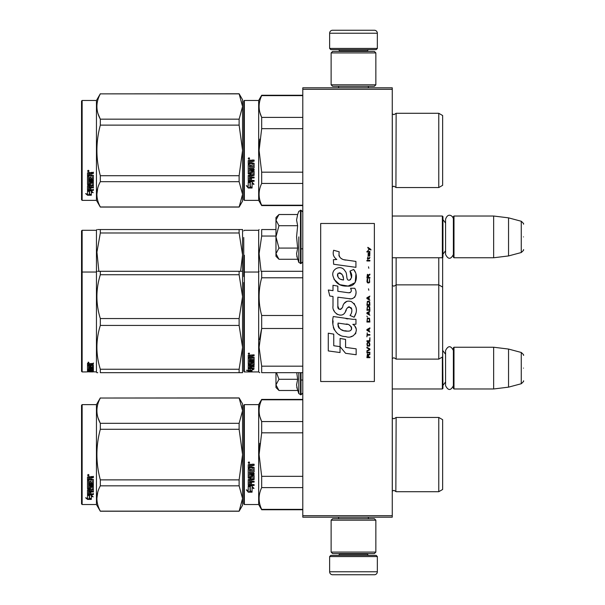 <?xml version="1.0" encoding="UTF-8"?>
<svg xmlns="http://www.w3.org/2000/svg" width="605" height="605" viewBox="0 0 605 605"><rect width="100%" height="100%" fill="white"/><g stroke="black" fill="none" stroke-linecap="round" stroke-linejoin="round"><path stroke-width="0.91" d="M392.259 87.801L392.259 89.29L302.795 89.29L302.795 87.801L392.259 87.801M392.259 515.71L302.795 515.71L302.795 517.199L392.259 517.199L392.259 89.29M302.795 515.71L302.795 89.29M392.259 388.977L442.353 388.977L442.353 357.048M442.353 388.977L442.951 388.38L442.648 347.527M453.984 388.977L453.387 388.38L453.387 347.822L453.984 347.232L493.642 347.232L493.642 388.977L453.984 388.977L453.984 347.232M508.548 349.062L521.253 352.465L521.253 383.744L508.548 387.147L508.548 349.062L493.642 347.232M523.461 368.105C523.461 351.641 523.461 351.641 523.461 368.105C523.461 384.561 523.461 384.561 523.461 368.105M392.259 257.768L442.353 257.768L442.353 216.023L392.259 216.023M442.353 257.768L442.951 257.178L442.951 216.62L442.353 216.023M453.984 257.768L453.387 257.178L453.387 216.62L453.984 216.023L493.642 216.023L493.642 257.768L453.984 257.768L453.984 216.023M508.548 217.853L521.253 221.256L521.253 252.535L508.548 255.938L508.548 217.853L493.642 216.023M523.461 236.895C523.461 220.439 523.461 220.439 523.461 236.895C523.461 253.359 523.461 253.359 523.461 236.895M329.634 556.562L330.829 555.367L376.151 555.367L377.346 556.562L329.634 556.562L329.634 571.77A2.98 2.98 42.8 0 0 332.614 574.75L374.366 574.75A2.98 2.98 -42.8 0 0 377.346 571.77L329.634 571.77M338.611 517.199L338.611 518.689M368.369 517.199L368.369 518.689M367.659 553.575L367.659 554.172A1.195 1.195 -42.2 0 0 368.846 555.367M339.329 553.575L339.329 554.172L367.659 554.172M338.135 555.367A1.195 1.195 42.2 0 0 339.329 554.172M377.346 556.562L377.346 571.77M374.366 574.75L332.614 574.75M377.346 48.438L376.151 49.633L330.829 49.633L329.634 48.438L377.346 48.438L377.346 33.23A2.98 2.98 -137.2 0 0 374.366 30.25L363.93 30.25M368.369 87.801L368.369 86.311M338.611 87.801L338.611 86.311M339.329 51.425L339.329 50.828A1.195 1.195 137.8 0 0 338.135 49.633M367.659 51.425L367.659 50.828L339.329 50.828M368.846 49.633A1.195 1.195 -137.8 0 0 367.659 50.828M329.634 48.438L329.634 33.23L377.346 33.23M343.058 30.25L332.614 30.25A2.98 2.98 137.2 0 0 329.634 33.23M332.614 30.25L374.366 30.25M375.856 52.915L374.366 51.425L332.614 51.425L331.124 52.915L375.856 52.915L375.856 84.821L374.366 86.311L332.614 86.311L331.124 84.821L375.856 84.821M338.429 84.821L368.551 84.821M331.124 84.821L331.124 52.915M331.124 552.085L332.614 553.575L374.366 553.575L375.856 552.085L331.124 552.085L331.124 520.179L332.614 518.689L374.366 518.689L375.856 520.179L331.124 520.179M368.551 520.179L338.429 520.179M375.856 520.179L375.856 552.085M278.519 390.043L275.963 387.487L275.963 384.886L278.958 390.482L297.652 390.482L296.563 385.007L297.652 379.297L296.76 372.68M298.794 372.68L298.794 393.613L301.01 394.793L302.795 393M296.775 387.298L298.794 393.613M275.963 372.68L275.963 384.886L278.958 379.297L276.5 372.68M297.652 379.297L278.958 379.297M278.519 258.834L275.963 256.278L275.963 253.684L278.958 259.28L297.652 259.28L296.563 253.805L297.652 248.088L296.563 236.895L297.652 225.703L296.563 219.993L297.652 214.518L278.958 214.518L275.963 220.107L275.963 253.684L278.958 248.088L275.963 236.895L278.958 225.703L297.652 225.703M298.794 236.895L298.794 262.411L298.794 236.895M296.775 256.096L298.794 262.411L301.01 263.583L302.795 261.799M278.958 225.703L275.963 220.107L275.963 217.513L278.512 214.964M297.652 248.088L278.958 248.088M453.387 254.508C450.778 259.545 448.176 259.545 445.575 254.508L445.575 219.29C447.934 211.924 453.516 216.235 453.387 219.29M453.387 385.71C450.778 390.747 448.176 390.747 445.575 385.71L445.575 350.492C448.176 345.455 450.786 345.455 453.387 350.492M243.754 405.229L243.754 454.582L243.754 405.229L244.352 404.632L244.352 504.525L243.754 503.927L243.754 459.24M243.754 459.316L243.754 499.306L243.754 459.316M243.754 449.893L243.754 409.85L243.754 449.893M442.648 294.695L442.648 290.12M243.754 237.5L243.754 276.561M243.754 251.045L243.754 255.567M244.352 305.215L244.352 255.265M275.963 229.545L261.678 229.545C258.259 229.545 258.259 229.545 261.678 229.545C258.259 229.545 258.259 229.545 261.678 229.545L261.678 236.048L275.963 236.048M243.754 311.983L243.754 301.116M243.754 293.38L243.754 371.334L244.352 371.931L244.352 297.01M243.754 257.874L243.754 240.745M244.352 371.931L258.668 371.931L258.668 230.293L259.099 229.545M261.073 271.297L259.106 253.661L261.678 236.048M442.648 265.761L442.648 268.756M442.648 287.095L438.776 284.864L438.776 359.113L442.648 356.874L442.648 257.473M392.297 257.768L392.297 358.47L393.991 357.767L396.131 359.113L396.131 284.864L438.776 284.864L438.776 257.768M392.297 285.507L393.991 286.203L396.131 284.864L396.131 257.768M241.463 229.545L239.119 229.545L242.56 229.545L242.56 254.894L239.119 232.978L100.324 232.978L96.936 252.103L98.857 271.297M97.821 229.545L100.324 229.545C95.779 229.545 95.779 229.545 100.324 229.545L239.119 229.545L239.119 232.978M82.136 230.293L81.539 230.891L81.539 272.636L82.136 272.038L82.136 230.293L96.452 230.293L96.876 229.545M242.529 229.545L241.675 229.545M242.56 240.601L242.56 296.639L239.119 274.73L100.324 274.73C95.779 289.334 95.779 303.944 100.324 318.555L100.324 325.422L239.119 325.422L239.119 318.555L100.324 318.555M242.56 254.894L240.586 271.29M100.324 232.978L100.324 229.545M96.452 230.293L96.452 272.038L96.876 271.29M243.754 199.771L244.352 200.368L243.754 199.771L243.754 155.084M243.754 155.16L243.754 195.15L243.754 155.16M243.754 145.737L243.754 105.693L243.754 145.737M242.56 201.117L239.119 207.076L242.56 201.117L242.56 194.326L239.119 181.674L239.119 175.722L242.56 150.418L239.119 125.122L239.119 119.17L242.56 106.518L239.119 93.767L242.56 99.727L242.56 194.326L239.119 207.076L100.324 207.076L96.452 200.368L82.136 200.368L81.539 199.771L82.136 200.368L96.452 200.368L96.452 100.475L82.136 100.475L82.136 200.368M442.648 458.265L442.648 452.714M302.795 399.799L261.678 399.799L261.678 399.413L302.795 399.413M243.754 454.582L243.754 503.927L243.754 454.582M243.754 452.056L243.754 409.85L243.754 452.056M244.352 504.525L258.668 504.525L258.668 404.632L261.678 399.413M250.258 486.934L248.232 486.019L252.013 486.019L253.918 488.56L252.073 487.751L252.073 492.009L250.258 491.268L250.258 486.549L249.071 486.019M252.073 491.562L250.258 490.829M252.073 487.358L253.918 488.152M248.262 492.175L252.073 492.175L250.046 491.351L250.046 487.033L248.232 486.208L248.232 490.602L246.348 489.808L248.262 492.175L246.863 490.027M250.962 491.729L248.262 491.729M251.536 465.835L251.536 466.954L254.108 467.415L254.108 471.9L253.639 472.339L249.336 472.339L249.336 473.375L254.108 473.375L254.108 474.403L249.336 474.403L249.336 477.3L250.432 477.3L250.901 475.046L254.108 475.469L254.108 479.553L251.536 479.954L251.536 481.202L254.108 481.202L254.108 482.124L249.336 482.124L249.336 484.454L250.432 484.597L250.432 482.503L251.536 482.503L251.536 484.597L254.108 484.597L254.108 485.482L248.232 485.112L248.232 479.553L253.003 478.994L252.822 476.082L251.536 476.241L251.075 478.457L248.232 478.056L248.232 468.731L249.336 468.731L249.51 471.227L250.432 471.227L250.432 469.261L251.536 469.261L251.536 471.227L253.003 471.061L252.822 467.846L248.232 467.846L248.232 464.708L250.349 464.224L251.03 464.935L251.718 464.224L254.108 464.224L254.108 465.366L251.536 465.835L252.005 465.237L254.108 465.237M253.639 472.339L249.336 472.339M254.108 474.169L249.336 474.403M254.108 479.251L251.536 479.954M254.108 481.799L249.336 482.124M248.693 485.482L248.232 484.749M253.003 476.241L252.822 475.825L251.536 476.241M251.536 477.768L251.075 478.177L248.232 477.768M253.003 467.869L248.232 467.688M249.336 480.105L249.336 481.051L250.432 481.202L250.432 479.954L249.336 479.803L249.336 480.733M250.432 479.954L249.336 479.803M249.336 465.548L249.336 466.954L250.432 466.954L250.432 465.366L249.336 465.548M250.432 465.366L249.336 465.419M254.108 485.112L248.693 485.112M254.108 471.696L253.639 472.127M248.973 463.453L248.232 462.666L248.973 461.88L248.973 463.453L248.232 462.621M259.817 443.283L259.099 454.582L261.655 432.938M302.795 509.357L261.678 509.357L261.678 509.743L302.795 509.743M302.795 476.339L261.678 476.339L261.678 487.6L302.795 487.6M261.678 509.357C258.259 502.105 258.259 494.852 261.678 487.6M261.678 476.339L259.099 454.582M302.795 432.817L261.678 432.817L261.678 421.556C258.259 414.304 258.259 407.052 261.678 399.799M259.961 416.883L261.678 421.556L302.795 421.556M392.259 418.055L393.991 418.796L392.297 418.093L392.297 491.063L393.991 490.36L396.131 491.706L438.776 491.706L438.776 417.45L396.131 417.45L395.852 491.26M442.648 450.891L442.648 489.468L438.776 491.706M442.648 454.582L442.648 419.689L438.776 417.45M249.494 462.303L249.033 462.613L249.494 462.991L248.443 462.991L248.443 462.394L249.063 462.303M239.119 511.233L242.56 505.273L242.56 498.482L239.119 485.83L239.119 479.878L242.56 454.582L239.119 429.278L239.119 423.326L242.56 410.674L239.119 397.924L242.56 403.883L242.56 498.482L239.119 511.233L100.324 511.233L96.452 504.525L82.136 504.525L81.539 503.927L81.539 405.229L82.136 404.632L82.136 504.525M98.04 417.889L100.264 423.213M97.723 492.349L96.876 498.482M239.119 429.278L100.324 429.278C95.779 446.142 95.779 463.014 100.324 479.878L100.324 485.83C95.779 494.262 95.779 502.695 100.324 511.134L100.324 511.233M239.119 479.878L100.324 479.878M239.119 423.326L100.324 423.326L100.324 429.278M239.119 398.03L100.324 398.03C95.779 406.462 95.779 414.894 100.324 423.326M239.119 397.924L100.324 398.03M100.324 397.924L96.452 404.632L96.452 504.525M239.119 485.83L100.324 485.83M239.119 511.134L100.324 511.134M96.452 404.632L82.136 404.632M88.943 494.996L89.532 495.192L89.532 498.785L91.347 499.291L91.347 498.868L89.321 498.316L89.321 495.752L89.321 498.845L91.347 499.405L87.536 499.405L87.536 498.868L89.396 498.868M89.532 498.263L91.347 498.754M89.532 495.684L87.506 494.996L91.287 494.996L93.193 496.879L91.347 496.289L91.347 495.79L92.421 496.13M91.347 496.289L91.347 499.291M87.506 477.02L87.506 479.856L92.096 479.856L87.506 479.561L87.506 477.02L89.623 476.581L90.304 477.232L90.992 476.581L93.382 476.581L93.382 477.617L90.81 478.048L91.272 477.345L93.382 477.345L93.382 476.317M90.81 478.048L90.81 479.054L93.382 479.47L93.382 483.092L92.913 483.818L93.382 483.433L93.382 479.47M92.913 483.818L88.61 483.818L88.61 484.711L93.382 484.711L93.382 485.596L88.61 485.596L93.382 485.225L93.382 484.355M88.61 485.596L88.61 488.038L89.706 488.038L89.706 486.496L89.706 487.638M89.706 486.496L93.382 486.496L93.382 489.475L90.81 489.793L90.81 490.224L90.81 489.793M93.382 486.496L93.382 489.899L90.81 490.224L90.81 491.23L93.382 491.23L93.382 491.971L88.61 491.971L88.61 491.525L88.61 493.793L89.706 493.907L89.706 492.266L89.706 493.438M93.382 490.791L93.382 491.525L88.61 491.525M89.706 491.971L90.81 491.971M89.706 492.266L90.81 492.266L90.81 493.438M90.81 492.266L90.81 493.907L93.382 493.907L93.382 494.58L87.967 494.58L87.967 494.103L93.382 494.103L93.382 493.438M87.967 494.58L87.506 494.3L87.506 489.899L87.506 493.831L87.967 494.103M92.278 486.76L92.278 487.154L92.096 486.624L90.992 486.624L90.81 487.154L90.81 486.76M87.967 488.999L87.506 488.258L87.506 480.65L87.506 488.666L90.349 488.999L90.81 487.154L92.278 487.154L92.096 489.566L87.506 489.899M87.506 480.65L88.61 480.65L88.61 482.367M88.61 480.65L88.61 482.699L89.706 482.851L89.706 481.119L89.706 482.51M89.706 481.119L90.81 481.119L90.81 482.51M90.81 481.119L90.81 482.851L92.278 482.699L92.096 479.856M88.61 490.345L88.61 491.109L89.706 491.23L89.706 489.793L89.706 490.224L88.61 490.345L88.61 489.921L88.61 490.67M89.706 477.617L88.61 477.511L88.61 479.054L89.706 479.054L89.706 477.345L88.61 477.511M88.61 489.921L89.706 489.793M87.967 488.59L90.81 488.258M92.913 483.463L88.61 483.463L88.61 484.355M88.247 475.87L88.247 474.418L88.996 475.152L88.247 475.87L88.731 475.447M88.98 475.023L88.769 475.417M87.536 499.405L85.623 497.771L87.506 498.331L87.506 495.14L89.321 495.752M87.506 495.14L87.506 497.809M86.53 498.044L87.536 498.868M87.899 474.804L88.111 475.303L87.899 474.804M88.769 475.303L87.717 475.447L87.717 474.895L88.769 474.812L88.307 475.099L88.769 475.303M442.648 336.44L442.648 331.79M243.754 292.79L243.754 297.312M261.678 271.29L302.795 271.29L261.678 271.29C258.259 271.297 258.259 271.297 261.678 271.29C258.259 271.297 258.259 271.297 261.678 271.29L261.678 277.793L302.795 277.793M243.754 351.074C243.754 371.644 243.754 371.644 243.754 351.074M243.754 344.57L243.754 282.497M250.258 369.035L248.232 368.619L252.013 368.619L253.918 369.715L252.073 369.383L252.073 370.933L250.258 370.706L250.258 368.619M252.073 370.351L250.258 370.124M252.013 368.369L248.693 368.067M252.519 368.369L252.013 368.067M252.073 368.823L252.073 369.383L252.451 368.891M248.262 370.986L252.073 370.986L250.046 370.729L250.046 369.073L248.232 368.71L248.232 370.479L246.348 370.2L248.262 370.986L248.232 370.389M250.046 370.404L248.262 370.404M251.536 356.065L251.536 356.897L254.108 357.237L254.108 360.414L249.336 360.709L249.336 361.404L254.108 361.404L254.108 362.077L249.336 362.077L249.336 363.9L250.432 363.9L250.901 362.493L254.108 362.766L254.108 365.238L251.536 365.473L251.536 366.169L254.108 366.169L254.108 366.675L249.336 366.675L249.336 367.87L250.432 367.946L250.432 366.872L251.536 366.872L251.536 367.946L254.108 367.946L254.108 368.369L248.232 368.195L248.232 365.238L253.003 364.921L252.822 363.144L251.536 363.25L251.075 364.603L248.232 364.361L248.232 358.198L249.336 358.198L249.51 359.952L250.432 359.952L250.432 358.576L251.536 358.576L251.536 359.952L253.003 359.831L252.822 357.555L248.232 357.555L248.232 355.211L254.108 354.848L254.108 355.71L251.536 356.065L252.005 355.309L254.108 355.309M253.639 360.709L253.639 360.247L249.336 360.247L249.336 360.709M249.336 362.077L249.336 361.601L254.108 361.601L254.108 360.935M254.108 364.724L252.988 364.951M251.536 365.473L251.536 365.012M251.536 366.138L250.432 366.138M249.373 366.138L249.336 366.675M248.693 368.369L248.232 367.643M253.003 363.25L252.822 362.652L251.718 362.652L251.536 363.25M251.536 363.855L248.232 363.855M253.003 357.26L253.003 357.684L252.822 357.132L248.232 357.132M252.822 357.555L252.822 357.132M249.336 366.085L250.432 366.169L250.432 365.473L249.336 365.556L249.336 365.042L249.336 366.085M250.432 365.473L250.432 365.012M249.51 365.473L249.51 365.012M249.336 355.846L249.336 356.897L250.432 356.897L250.432 355.71L249.336 355.846M250.432 355.71L250.432 355.309L249.336 355.445M249.51 355.71L249.51 355.309M251.536 367.817L250.432 367.817M249.336 367.817L248.693 367.817M254.108 359.952L253.639 360.247M248.973 354.243L248.232 353.638L248.973 353.01L248.973 353.887M261.504 314.819L261.678 315.485C258.259 302.923 258.259 290.355 261.678 277.793M302.795 366.176L261.678 366.176L261.678 372.68C258.259 372.68 258.259 372.68 261.678 372.68L302.795 372.68M259.757 372.68L258.668 371.931M261.451 329.377L259.545 339.624M261.678 366.176L259.099 347.33L261.678 328.485L261.678 315.485L302.795 315.485M302.795 328.485L261.678 328.485M442.648 307.506L442.648 310.509M249.494 353.766L248.443 353.887L249.063 353.017M249.494 353.524L249.063 353.35M241.463 271.29L239.119 271.29L239.119 274.73M81.539 272.636L81.539 371.334L82.136 371.931L82.136 272.038L96.452 272.038L96.452 371.931L96.876 372.68L97.776 372.68M242.529 271.29L241.675 271.29M242.56 271.29L100.324 271.29C95.779 271.297 95.779 271.297 100.324 271.29L97.821 271.29M242.56 282.346L242.529 372.68M241.675 372.68L100.324 372.68C95.779 372.68 95.779 372.68 100.324 372.68L100.324 369.247C95.779 354.636 95.779 340.025 100.324 325.422M242.56 372.68L239.119 372.68L239.119 369.247L242.56 347.33L239.119 325.422M242.56 296.639L239.119 318.555M239.119 369.247L100.324 369.247M100.324 274.73L100.324 271.29M239.119 372.68L100.324 372.68M89.532 371.893L93.193 371.901L89.532 371.659M89.532 371.772L85.728 371.931M96.452 371.931L91.347 371.674M89.706 366.517L90.81 366.123L90.81 367.061L92.278 366.978L92.278 364.989L92.278 365.511L87.506 365.42L87.506 363.734L93.382 363.461L93.382 364.097L90.81 364.354L91.272 363.597L93.382 363.597L93.382 362.97M91.272 364.097L91.272 363.597M90.81 364.354L90.81 364.951L93.382 365.193L93.382 367.364L92.913 367.553L93.382 366.819M92.913 367.553L88.61 367.553L92.913 367.447M88.61 367.999L93.382 367.999L93.382 368.422L88.61 368.422L88.61 367.553M88.61 368.422L88.61 369.504L89.706 369.504L89.706 368.937M89.706 368.838L93.382 368.838L93.382 370.23L90.81 370.109M93.382 370.23L90.81 370.351L93.382 370.691M88.61 370.827L89.706 370.85M93.382 370.925L88.61 370.925L88.784 371.44L89.706 371.44L89.706 371.016L93.382 371.44M89.706 370.925L88.61 370.653L88.61 370.109L88.61 370.653M89.706 370.426L90.81 370.426M93.382 371.583L87.967 371.583L87.967 370.994L88.61 370.994M87.967 371.583L87.506 371.523L87.506 370.23L92.278 370.063L92.278 368.672L92.278 369.126L90.81 369.126L90.81 368.672L90.81 369.761L90.349 369.889L87.506 369.761L87.506 365.866L88.61 365.866L88.784 367.061L89.706 367.061L89.706 366.123M87.967 370.994L87.506 370.933M87.967 369.889L87.506 369.186M90.81 366.123L90.81 366.517M92.096 365.42L92.096 364.951M87.506 364.898L88.61 364.898M89.706 364.898L90.81 364.898M88.61 369.889L89.706 370.109L89.706 370.691M88.61 370.396L89.706 370.109M89.706 369.768L88.61 369.814M89.706 364.097L88.61 364.195L88.61 363.696L88.61 364.951L89.706 364.951L89.706 363.597L88.61 363.696M88.784 364.097L88.784 363.597M87.967 369.322L88.61 369.322M89.706 369.322L90.81 369.186M87.967 369.534L88.64 369.534M89.676 369.534L90.81 369.534M90.81 370.85L93.382 370.85M88.61 370.343L93.079 370.343M92.278 369.768L93.382 369.655M88.625 367.008L88.61 367.447M89.706 367.008L90.81 367.008M92.263 367.008L92.913 367.008M87.506 363.234L88.247 362.97M88.247 363.015L88.247 362.085L88.996 362.561L88.247 362.743M89.321 371.78L91.347 371.825M87.506 371.825L89.321 371.825M442.648 154.109L442.648 148.558M243.754 101.073L243.754 150.418L243.754 101.073L244.352 100.475L258.668 100.475L261.678 95.257L302.795 95.257M302.795 95.643L261.678 95.643L261.678 95.257M243.754 150.418L243.754 199.771L243.754 150.418M243.754 147.9L243.754 105.693L243.754 147.9M258.668 100.475L258.668 200.368L244.352 200.368L244.352 100.475M250.258 182.778L248.232 181.863L252.013 181.863L253.918 184.404L252.073 183.595L252.073 187.852L250.258 187.111L250.258 182.392L249.071 181.863M252.073 187.399L250.258 186.673M252.073 183.202L253.918 183.996M248.262 188.019L252.073 188.019L250.046 187.195L250.046 182.876L248.232 182.052L248.232 186.446L246.348 185.652L248.262 188.019L246.863 185.871M250.962 187.565L248.262 187.565M251.536 161.679L251.536 162.798L254.108 163.259L254.108 167.744L253.639 168.182L249.336 168.182L249.336 169.218L254.108 169.218L254.108 170.247L249.336 170.247L249.336 173.143L250.432 173.143L250.901 170.89L254.108 171.313L254.108 175.397L251.536 175.798L251.536 177.046L254.108 177.046L254.108 177.968L249.336 177.968L249.336 180.298L250.432 180.441L250.432 178.346L251.536 178.346L251.536 180.441L254.108 180.441L254.108 181.326L248.232 180.956L248.232 175.397L253.003 174.837L252.822 171.926L251.536 172.085L251.075 174.3L248.232 173.892L248.232 164.575L249.336 164.575L249.51 167.071L250.432 167.071L250.432 165.105L251.536 165.105L251.536 167.071L253.003 166.904L252.822 163.69L248.232 163.69L248.232 160.552L250.349 160.068L251.03 160.779L251.718 160.068L254.108 160.068L254.108 161.21L251.536 161.679L252.005 161.081L254.108 161.081M253.639 168.182L249.336 168.182M254.108 170.005L249.336 170.247M254.108 175.095L251.536 175.798M254.108 177.643L249.336 177.968M248.693 181.326L248.232 180.593M253.003 172.085L252.822 171.669L251.536 172.085M251.536 173.612L251.075 174.021L248.232 173.612M253.003 163.713L248.232 163.531M249.336 175.949L249.336 176.894L250.432 177.046L250.432 175.798L249.336 175.647L249.336 176.577M250.432 175.798L249.336 175.647M249.336 161.391L249.336 162.798L250.432 162.798L250.432 161.21L249.336 161.391M250.432 161.21L249.336 161.263M254.108 180.956L248.693 180.956M254.108 167.532L253.639 167.971M248.973 159.296L248.232 158.51L248.973 157.724L248.973 159.296L248.232 158.465M259.817 139.12L259.099 150.418L261.655 128.782M302.795 205.201L261.678 205.201L261.678 205.587L302.795 205.587M302.795 172.183L261.678 172.183L261.678 183.444L302.795 183.444M261.678 205.201C258.259 197.948 258.259 190.696 261.678 183.444M261.678 172.183L259.099 150.418M302.795 128.661L261.678 128.661L261.678 117.4C258.259 110.148 258.259 102.895 261.678 95.643M259.961 112.727L261.678 117.4L302.795 117.4M393.893 186.204L396.131 187.55L438.776 187.55L438.776 113.294L396.131 113.294L395.935 187.217M442.648 146.735L442.648 185.311L438.776 187.55M442.648 150.418L442.648 115.532L438.776 113.294M249.494 158.147L249.033 158.457L249.494 158.835L248.443 158.835L248.443 158.238L249.063 158.147M239.119 207.076L100.324 206.97C95.779 198.538 95.779 190.106 100.324 181.674L100.324 175.722C95.779 158.858 95.779 141.986 100.324 125.122L239.119 125.122M82.136 100.475L81.539 101.073L81.539 199.771M98.04 113.732L100.264 119.056M97.723 188.193L96.876 194.326M239.119 175.722L100.324 175.722M239.119 119.17L100.324 119.17L100.324 125.122M239.119 93.866L100.324 93.866C95.779 102.305 95.779 110.738 100.324 119.17M239.119 93.767L100.324 93.866M100.324 93.767L96.452 100.475M239.119 181.674L100.324 181.674M239.119 206.97L100.324 206.97M88.943 190.84L89.532 191.036L89.532 194.629L91.347 195.135L91.347 194.712L89.321 194.16L89.321 191.596L89.321 194.689L91.347 195.249L87.536 195.249L87.536 194.712L89.396 194.712M89.532 194.107L91.347 194.598M89.532 191.528L87.506 190.84L91.287 190.84L93.193 192.723L91.347 192.133L91.347 191.634L92.421 191.974M91.347 192.133L91.347 195.135M87.506 172.864L87.506 175.7L92.096 175.7L87.506 175.397L87.506 172.864L89.623 172.425L90.304 173.075L90.992 172.425L93.382 172.425L93.382 173.461L90.81 173.892L91.272 173.189L93.382 173.189L93.382 172.16M90.81 173.892L90.81 174.898L93.382 175.314L93.382 178.936L92.913 179.662L93.382 179.277L93.382 175.314M92.913 179.662L88.61 179.662L88.61 180.555L93.382 180.555L93.382 181.432L88.61 181.432L93.382 181.061L93.382 180.199M88.61 181.432L88.61 183.882L89.706 183.882L89.706 182.339L89.706 183.481M89.706 182.339L93.382 182.339L93.382 185.319L90.81 185.637L90.81 186.068L90.81 185.637M93.382 182.339L93.382 185.743L90.81 186.068L90.81 187.074L93.382 187.074L93.382 187.815L88.61 187.815L88.61 187.368L88.61 189.637L89.706 189.751L89.706 188.11L89.706 189.282M93.382 186.635L93.382 187.368L88.61 187.368M89.706 187.815L90.81 187.815M89.706 188.11L90.81 188.11L90.81 189.282M90.81 188.11L90.81 189.751L93.382 189.751L93.382 190.424L87.967 190.424L87.967 189.947L93.382 189.947L93.382 189.282M87.967 190.424L87.506 190.144L87.506 185.743L87.506 189.675L87.967 189.947M92.278 182.604L92.278 182.997L92.096 182.468L90.992 182.468L90.81 182.997L90.81 182.604M87.967 184.843L87.506 184.101L87.506 176.494L87.506 184.51L90.349 184.843L90.81 182.997L92.278 182.997L92.096 185.41L87.506 185.743M87.506 176.494L88.61 176.494L88.61 178.21M88.61 176.494L88.61 178.543L89.706 178.694L89.706 176.963L89.706 178.354M89.706 176.963L90.81 176.963L90.81 178.354M90.81 176.963L90.81 178.694L92.278 178.543L92.096 175.7M88.61 186.189L88.61 186.953L89.706 187.074L89.706 185.637L89.706 186.068L88.61 186.189L88.61 185.765L88.61 186.514M89.706 173.461L88.61 173.348L88.61 174.898L89.706 174.898L89.706 173.189L88.61 173.348M88.61 185.765L89.706 185.637M87.967 184.434L90.81 184.101M92.913 179.307L88.61 179.307L88.61 180.199M88.247 171.714L88.247 170.262L88.996 170.996L88.247 171.714L88.731 171.291M88.98 170.867L88.769 171.26M87.536 195.249L85.623 193.615L87.506 194.175L87.506 190.983L89.321 191.596M87.506 190.983L87.506 193.653M86.53 193.887L87.536 194.712M88.769 171.147L87.717 171.291L87.717 170.739L88.769 170.655L88.307 170.943L88.769 171.147M370.91 250.046L370.91 249.419L367.863 247.332L367.863 247.959L369.194 248.897L367.863 250.667L369.64 249.207L370.91 250.046M369.889 357.668L369.889 357.041L368.558 357.041L368.558 355.271L369.889 354.439L369.889 353.706L368.43 354.643L367.416 353.917L366.91 357.668L369.889 357.668M366.91 352.874L369.889 352.874L369.889 352.246L366.91 352.246L366.91 352.874M366.91 351.414L369.889 349.75L369.889 348.911L366.91 347.247L366.91 347.875L369.511 349.335L366.91 350.787L366.91 351.414M366.91 343.912L367.356 346.098L369.451 346.098L369.889 344.744L369.451 342.559L367.606 342.347L366.91 343.912M366.91 340.789L366.91 341.417L369.889 341.417L369.889 337.666L369.511 340.789L366.91 340.789M369.889 328.492L369.889 327.872L366.91 329.536L366.91 330.368L369.889 332.039L369.133 330.995L369.133 328.908L369.889 328.492M369.451 318.177L367.356 318.177L366.91 322.034L369.889 322.034L369.451 318.177M367.356 317.035L366.91 316.097L367.356 317.035M366.91 313.594L369.889 315.265L369.133 314.222L369.133 312.135L369.889 311.099L366.91 312.762L366.91 313.594M369.7 306.826L368.876 306.092L367.356 306.41L366.91 310.259L369.889 310.259L369.7 306.826M369.7 301.819L368.876 301.093L367.356 301.403L366.91 305.26L369.889 305.26L369.7 301.819M368.816 290.256L368.498 288.797L368.816 290.256M366.91 260.982L369.889 260.982L369.889 260.354L366.91 260.354L366.91 260.982M369.829 254.002L369.889 252.86L368.18 253.17L368.112 256.089L368.241 253.692L369.133 256.187L369.768 255.771L369.829 254.002M367.227 332.871L366.91 336.826L367.227 335.162L369.889 335.162L369.889 334.535L367.227 334.535L367.227 332.871M369.889 296.095L366.91 297.758L366.91 298.59L369.889 300.262L369.133 299.218L369.133 297.138L369.889 296.095M369.383 258.69L369.889 257.231L369.254 258.169L368.112 258.169L367.863 257.027L367.863 258.169L367.356 258.169L367.863 259.522L368.112 258.69L369.383 258.69M369.451 279.003L369.451 281.718L368.876 282.338L367.477 282.028L367.674 278.905L367.099 279.427L366.97 281.817L367.606 282.86L368.876 282.966L369.7 282.232L369.451 279.003M369.889 277.445L368.558 277.445L368.558 275.676L369.889 274.836L369.889 274.11L368.43 275.048L367.416 274.315L366.91 278.066L369.889 278.066L369.889 277.445M368.816 268.272L368.498 266.82L368.816 268.272M369.889 252.02L369.889 251.499L366.91 251.499L366.91 252.02L369.889 252.02M345.773 260.105C340.502 259.439 338.316 256.679 339.224 251.839L333.68 250.258C332.478 254.017 333.514 257.102 336.788 259.5L333.385 259.689L333.635 264.256L355.921 267.334L355.921 261.428L343.708 259.674M353.668 269.467L349.985 271.093C352.458 274.564 352.307 277.582 349.531 280.123C345.357 280.977 347.89 273.498 345.077 271.063C341.091 263.81 330.141 269.263 333.31 276.901C335.541 283.39 340.275 286.452 347.52 286.082C356.814 287.201 358.682 275.071 353.668 269.467L355.339 272.356M337.847 306.077L337.847 297.191L348.45 298.575C354.78 300.632 358.13 292.941 354.727 288.267L350.59 288.267C352.027 291.065 351.301 292.563 348.427 292.76L337.84 291.277L337.84 286.12L333 285.28L333 290.65L328.311 290.007L329.77 296.026L333 296.465L333 306.077C331.714 312.853 342.188 319.259 345.455 311.658C346.552 307.658 348.503 306.417 351.331 307.93C352.322 310.637 351.883 313.148 350.023 315.447L354.114 317.239C357.918 310.962 356.988 305.744 351.331 301.592C347.24 300.33 344.426 301.713 342.884 305.737C342.831 309.624 337.114 310.879 337.847 306.077L339.034 309.276M352.798 319.311L333.279 316.528C330.98 325.392 335.14 336.592 345.773 336.577C353.675 339.836 360.762 329.067 352.798 324.378L355.959 324.197L355.959 319.311L352.798 319.311M340.093 338.46L340.093 346.642L345.568 353.297L356.156 354.742L356.156 348.843L345.568 347.383L345.568 339.405L340.093 338.46M328.281 350.93L340.033 352.541L340.033 346.635L333.756 345.75L333.756 334.126L328.281 333.181L328.281 350.93M374.366 223.479L320.688 223.479L320.688 381.521L374.366 381.521L374.366 223.479M342.392 259.182L341.28 258.494M339.496 256.8L338.876 255.242M333.347 254.856L333.62 255.62M349.985 271.093L351.573 277.801M350.666 279.502L349.471 280.138M333.96 279.177L339.753 284.668L348.147 286.067L355.18 282.603L355.929 274.315M354.114 317.239L356.08 312.74M356.3 309.291L356.043 307.363M354.598 304.134L354.016 303.407M346.952 301.267L344.101 303.483M341.87 307.953L341.197 308.943M340.902 309.2L340.267 309.473M344.956 312.702L346.264 310.229M347.406 307.975L347.739 307.537M348.283 307.075L349.009 306.796M349.244 306.765L351.823 309.261M351.868 310.788L351.618 312.263M333.756 310.085L334.323 311.341M336.38 313.761L337.582 314.479M339.526 315.054L340.441 315.129M342.642 314.759L343.95 313.927M350.59 288.267L351.248 290.037M350.265 292.586L349.115 292.79M349.266 298.658L350.219 298.704M351.785 298.636L352.957 298.303M354.273 297.547L355.037 296.79M355.763 295.111L356.005 292.79M347.935 318.911L345.999 318.638M350.991 336.569L352.965 336.017M355.415 333.952L355.906 332.886M356.284 330.708L356.262 329.755M356.088 328.681L354.848 326.186M333.121 320.869L332.909 323.622M333.332 327.32L334.346 329.952M338.898 334.489L340.04 335.094M342.801 279.85L341.001 279.351M338.664 278.043L337.537 275.986M337.499 275.767L337.529 274.292M339.292 272.817L340.373 272.999M341.53 273.71L342.354 274.98M342.755 276.016L343.126 277.347M345.773 324.144C350.741 323.153 354.538 331.442 347.845 331.132C341.515 331.381 338.248 328.696 338.051 323.078L347.285 324.446M349.297 325.18L349.811 325.475M351.112 326.564L351.55 327.509M351.641 328.281L351.581 328.749M351.558 329.279L350.62 330.489M348.934 331.124L348.548 331.147M346.877 331.033L344.699 330.723M343.164 330.383L340.781 329.483M339.05 328.16L338.066 326.261M337.93 325.127L337.968 323.856M368.18 357.041L367.227 357.041L367.606 354.439L368.112 354.749L368.18 357.041M367.288 343.912L367.674 342.974L369.133 342.974L369.322 345.478L367.674 345.682L367.288 343.912M368.876 329.014L368.876 330.89L367.167 329.952L368.876 329.014M367.288 319.531L367.674 318.593L369.133 318.593L369.511 321.406L367.288 321.406L367.288 319.531M368.876 312.24L368.876 314.116L367.167 313.178L368.876 312.24M367.288 307.763L367.674 306.826L369.133 306.826L369.511 309.639L367.288 309.639L367.288 307.763M367.288 302.757L367.674 301.819L369.133 301.819L369.511 304.633L367.288 304.633L367.288 302.757M369.194 253.586L369.383 255.665L368.816 254.728L369.194 253.586M368.876 297.237L368.876 299.112L367.167 298.174L368.876 297.237M368.18 277.445L367.227 277.445L367.606 274.836L368.112 275.154L368.18 277.445M343.534 279.964C338.951 279.533 337.114 277.317 338.036 273.294C341.802 273.067 343.632 275.29 343.534 279.964M301.01 372.68L301.01 394.793M300.473 372.68L300.473 394.793M297.652 214.518L298.794 211.387L301.01 210.207L301.01 263.583M300.473 210.207L300.473 263.583M252.005 355.71L252.005 355.309M253.639 365.473L253.639 364.951M252.822 363.144L252.822 362.652M251.718 363.144L251.718 362.652M251.075 364.603L251.075 364.097M248.693 364.603L248.693 364.097M392.993 186.423L392.297 186.907L392.297 113.937L393.991 114.64L396.131 113.294M301.01 380.031L302.795 380.031M445.575 381.952L442.951 385.4M445.575 354.258L442.951 350.809M508.548 387.147L493.642 388.977M521.253 352.465C523.333 354.311 524.074 355.271 523.461 355.339M521.253 383.744C523.333 381.891 524.074 380.931 523.461 380.863M301.01 248.829L302.795 248.829M445.575 250.742L442.951 254.191M445.575 223.048L442.951 219.6M508.548 255.938L493.642 257.768M521.253 221.256C523.333 223.109 524.074 224.069 523.461 224.137M521.253 252.535C523.333 250.689 524.074 249.729 523.461 249.661M301.01 210.207L302.795 212M243.754 230.891L244.352 230.293L258.668 230.293M244.352 404.632L258.668 404.632M258.668 504.525L261.678 509.743M396.131 417.45L393.991 418.796M243.754 272.636L244.352 272.038L258.668 272.038L259.099 271.29M396.131 359.113L438.776 359.113M85.691 371.931L82.136 371.931M392.259 186.945L393.991 186.204M258.668 200.368L261.678 205.587"/></g></svg>
